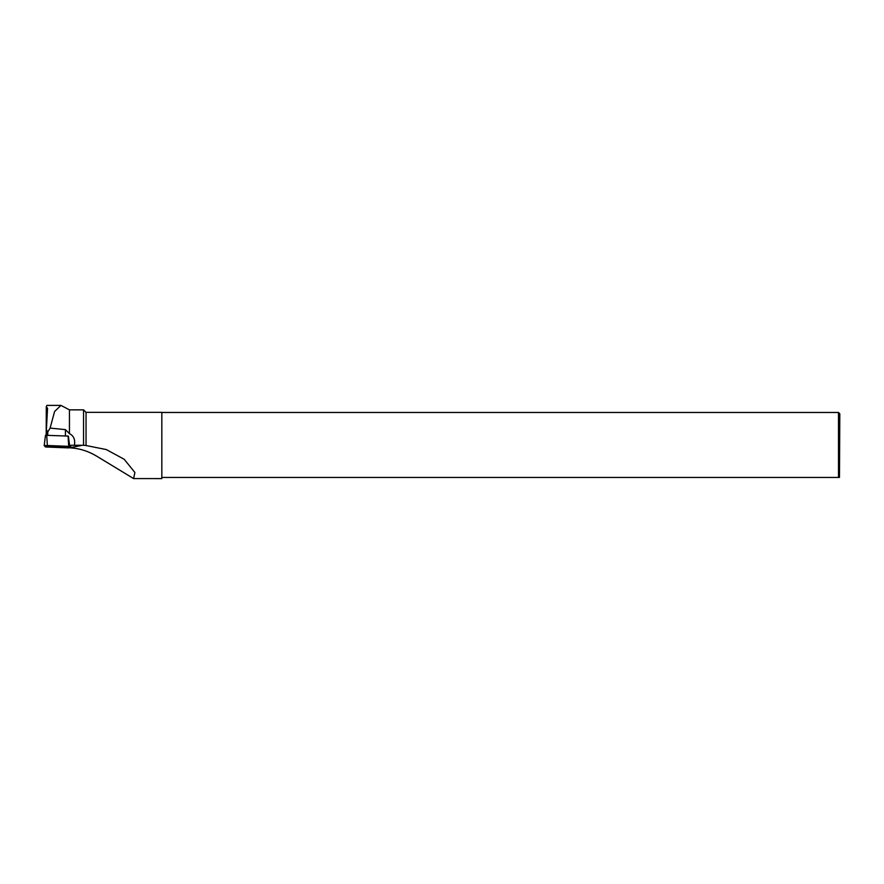 <?xml version="1.0" encoding="UTF-8"?>
<svg xmlns="http://www.w3.org/2000/svg" width="884" height="884" viewBox="0 0 884 884"><rect width="100%" height="100%" fill="white"/><g stroke="black" fill="none" stroke-linecap="round" stroke-linejoin="round"><path stroke-width="1.33" d="M45.493 435.293L44.2 445.591L45.515 446.984L67.847 447.868L71.007 447.779L69.681 446.387L44.2 445.58L45.493 435.293L68.455 436.088M53.548 446.298L49.614 446.663L53.626 447.05L65.582 446.707L53.548 446.298M71.007 447.779L70.875 446.685L69.549 445.304L69.681 446.387M47.736 435.293L47.747 431.956L46.399 429.701L46.377 435.248M50.112 428.088L65.427 429.635L69.449 433.613L69.449 409.856L60.963 405.413L54.598 411.469L50.112 428.088L47.747 431.956M46.399 429.701L47.548 408.353L46.277 406.695L46.189 435.248M46.94 405.447L46.277 406.695M68.377 436.066L69.549 445.293L83.549 445.271L83.549 409.856L69.449 409.856M74.411 445.238C75.372 439.679 73.726 435.801 69.449 433.613M83.549 445.271L86.046 445.525L86.046 412.353L83.549 409.856M71.074 447.901C80.057 448.553 88.588 451.293 96.632 456.144L133.628 478.587L161.827 478.598L161.827 412.353L86.046 412.353M133.628 478.587L134.887 472.476L124.18 459.271L106.257 449.547L86.046 445.525M839.491 477.482L839.8 413.778L838.496 412.474L838.496 477.459L161.827 477.459M45.515 446.984L70.996 447.779L69.681 446.387L47.36 445.503L44.2 445.591L45.515 446.984M46.719 435.259L47.36 445.503M68.72 446.298L68.079 436.055M82.4 445.26L70.974 447.569M65.427 429.635L65.416 435.956M46.808 405.402L60.963 405.402M161.827 412.474L838.496 412.474"/></g></svg>
